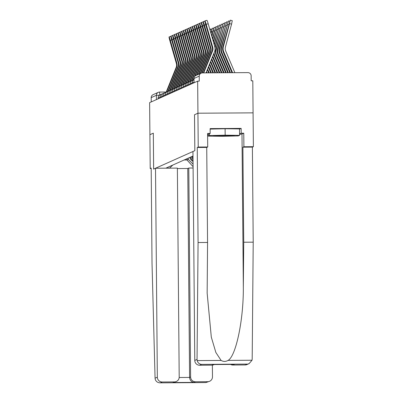 <?xml version="1.0" encoding="UTF-8"?>
<svg xmlns="http://www.w3.org/2000/svg" width="403" height="403" viewBox="0 0 403 403"><rect width="100%" height="100%" fill="white"/><g stroke="black" fill="none" stroke-linecap="round" stroke-linejoin="round"><path stroke-width="0.6" d="M249.125 363.612L247.074 364.529A4.836 4.821 -114.1 0 1 245.14 364.947L249.125 363.612L252.036 360.237L252.187 359.073L253.215 242.173L252.384 147.125L253.376 146.682L252.797 80.796L251.19 80.807L251.15 75.814A3.224 3.214 65.9 0 0 247.905 72.611L202.407 72.908A3.224 3.214 65.9 0 0 199.223 76.152L194.009 78.484L194.055 82.766L194.009 78.484A3.224 3.214 65.9 0 1 195.918 75.512A3.224 3.224 0 0 0 194.009 78.484M239.518 129.131L241.155 128.396L210.129 128.597L210.17 133.433L207.6 133.448L207.716 146.979L198.231 147.04L197.938 113.213L253.079 112.855L197.938 113.213L197.656 81.154L149.624 102.639L149.906 134.698L153.316 133.171L149.906 134.698L150.203 168.525L151.19 168.519M157.336 377.188A4.836 4.821 65.9 0 0 162.202 381.994L160.288 382.845C157.729 382.774 156.047 381.611 155.241 379.349L155.069 378.205L157.336 377.188L155.513 168.252L153.629 169.094L153.316 133.171L153.644 169.089L194.825 150.667L194.513 114.744L197.938 113.213L194.528 114.739L194.84 150.662L192.956 151.503L194.78 360.443L197.047 359.426L197.178 360.594C197.873 362.901 199.334 364.166 201.555 364.388L199.646 365.244A4.836 4.821 -114.1 0 1 194.78 360.443M197.656 81.154L199.263 81.144L199.223 76.152M151.226 101.924L151.19 97.632A3.224 3.214 -114.1 0 1 153.09 94.67L158.293 92.342A3.224 3.214 65.9 0 0 156.394 95.304L151.19 97.632M189.717 157.487A7.415 7.39 65.9 0 0 193.042 161.442M193.037 160.606A7.415 7.39 -114.1 0 1 190.473 157.15M191.511 156.686A7.415 7.39 65.9 0 0 193.022 159.2M193.012 157.86A7.415 7.39 -114.1 0 1 192.266 156.349M186.952 158.727L186.962 159.966L188.282 159.371L188.272 158.137M169.582 168.162L172.791 165.059M192.997 156.021L166.091 168.056L169.87 168.031M184.141 159.981L186.962 159.966L193.087 166.681M188.282 159.371L193.067 164.097M170.353 40.36A3.708 0.287 -105.9 0 0 169.074 36.915A3.708 0.287 -105.9 0 0 169.824 40.597L176.378 63.508L176.907 63.271L170.353 40.36L171.673 39.983M166.782 91.839A10.156 10.125 -114.1 0 1 167.124 90.841L176.7 67.15A5.964 5.944 65.9 0 0 176.907 63.271M166.238 92.131A10.156 10.125 -114.1 0 1 166.595 91.078L176.171 67.387A5.964 5.944 65.9 0 0 176.378 63.508M172.146 39.559A3.708 0.287 -105.9 0 0 170.867 36.109A3.708 0.287 -105.9 0 0 171.618 39.796L178.171 62.707L178.695 62.47L172.146 39.559L173.461 39.182M168.57 91.038A10.156 10.125 -114.1 0 1 168.912 90.04L178.494 66.349A5.964 5.944 65.9 0 0 178.695 62.47M168.026 91.325A10.156 10.125 -114.1 0 1 168.389 90.277L177.965 66.586A5.964 5.944 65.9 0 0 178.171 62.707M173.935 38.759A3.708 0.287 -105.9 0 0 172.655 35.308A3.708 0.287 -105.9 0 0 173.411 38.995L179.96 61.906L180.489 61.669L173.935 38.759L175.255 38.381M170.363 90.232A10.156 10.125 -114.1 0 1 170.706 89.239L180.287 65.548A5.964 5.944 65.9 0 0 180.489 61.669M169.819 90.524A10.156 10.125 -114.1 0 1 170.177 89.476L179.758 65.785A5.964 5.944 65.9 0 0 179.96 61.906M162.202 381.994L174.418 381.913A4.836 4.821 65.9 0 0 179.199 377.047L177.375 168.111L155.513 168.252M155.069 378.205L152.017 263.129L151.19 168.081L150.203 168.525M195.48 381.777L194.1 382.392C191.4 382.009 189.894 380.356 189.581 377.435L190.614 376.976A4.836 4.821 65.9 0 0 195.48 381.777L207.696 381.696A4.836 4.821 65.9 0 0 212.477 376.83L212.376 365.133M190.614 376.976L188.79 168.036L193.097 168.006M179.184 377.505L189.581 377.435L187.758 168.499L177.38 168.565M187.758 168.499L188.79 168.036M176.353 381.495L173.043 382.528L174.418 381.913M205.787 382.553L160.127 382.85L205.928 382.553L207.696 381.696M209.631 381.278L205.928 382.553M207.716 146.979L206.729 147.422L207.56 242.465L207.157 293.183L211.308 337.12L215.862 352.484L221.106 360.438C223.418 361.738 225.751 361.723 228.108 360.393C235.972 356.101 243.548 319.911 243.331 287.651L243.729 242.233L242.903 147.186L243.891 146.747L243.77 133.212L241.991 134.008A18.135 0.569 -0.5 0 1 239.558 134.275M207.56 242.465L198.075 242.53L197.243 147.483L198.231 147.04M197.047 359.426L198.075 242.53M206.729 147.422L197.243 147.483M245.14 364.947L232.924 365.027A4.836 4.821 -114.1 0 1 230.581 364.438M241.155 128.396L241.201 133.232L243.77 133.212M253.376 146.682L243.891 146.747M252.384 147.125L242.903 147.186M253.215 242.173L243.729 242.233M214.245 364.544L213.797 364.745A4.836 4.821 -114.1 0 1 211.862 365.163L199.646 365.244M208.255 134.552A18.135 0.569 -0.5 0 1 207.61 134.516M210.17 133.433L207.752 134.511L208.255 134.521M239.558 133.962L241.201 133.232M233.977 364.413L232.924 365.027M211.862 365.163L213.519 364.544M223.171 136.073A10.478 0.327 179.5 0 0 234.38 135.63A10.478 0.327 179.5 0 0 224.667 135.403A10.478 0.327 179.5 0 0 213.459 135.811A10.478 0.327 179.5 0 0 223.171 136.073M210.134 129.096L225.101 128.738L239.513 128.92L239.568 135.363L238.329 135.917L222.678 136.295L208.265 136.113L209.51 135.559L225.161 135.181L239.568 135.363M225.101 128.738L225.161 135.181M209.489 133.736L209.51 135.559M208.25 134.29L208.265 136.113M175.728 37.958A3.708 0.287 -105.9 0 0 174.449 34.507A3.708 0.287 -105.9 0 0 175.199 38.189L181.753 61.105L182.282 60.868L175.728 37.958L177.048 37.58M172.157 89.431A10.156 10.125 -114.1 0 1 172.499 88.438L182.075 64.747A5.964 5.944 65.9 0 0 182.282 60.868M171.613 89.723A10.156 10.125 -114.1 0 1 171.97 88.675L181.546 64.979A5.964 5.944 65.9 0 0 181.753 61.105M177.522 37.152A3.708 0.287 -105.9 0 0 176.242 33.706A3.708 0.287 -105.9 0 0 176.993 37.388L183.546 60.299L184.07 60.067L177.522 37.152L178.836 36.779M173.945 88.63A10.156 10.125 -114.1 0 1 174.287 87.637L183.869 63.941A5.964 5.944 65.9 0 0 184.07 60.067M173.401 88.922A10.156 10.125 -114.1 0 1 173.764 87.869L183.34 64.178A5.964 5.944 65.9 0 0 183.546 60.299M179.31 36.351A3.708 0.287 -105.9 0 0 178.03 32.905A3.708 0.287 -105.9 0 0 178.786 36.587L185.335 59.498L185.864 59.261L179.31 36.351L180.63 35.978M175.738 87.829A10.156 10.125 -114.1 0 1 176.081 86.831L185.662 63.14A5.964 5.944 65.9 0 0 185.864 59.261M175.194 88.121A10.156 10.125 -114.1 0 1 175.552 87.068L185.133 63.377A5.964 5.944 65.9 0 0 185.335 59.498M181.103 35.55A3.708 0.287 -105.9 0 0 179.824 32.104A3.708 0.287 -105.9 0 0 180.574 35.786L187.128 58.697L187.657 58.46L181.103 35.55L182.423 35.177M177.532 87.028A10.156 10.125 -114.1 0 1 177.874 86.03L187.45 62.339A5.964 5.944 65.9 0 0 187.657 58.46M176.988 87.32A10.156 10.125 -114.1 0 1 177.345 86.267L186.921 62.576A5.964 5.944 65.9 0 0 187.128 58.697M182.897 34.749A3.708 0.287 -105.9 0 0 181.617 31.303A3.708 0.287 -105.9 0 0 182.368 34.985L188.921 57.896L189.445 57.659L182.897 34.749L184.211 34.376M179.32 86.227A10.156 10.125 -114.1 0 1 179.662 85.229L189.244 61.538A5.964 5.944 65.9 0 0 189.445 57.659M178.776 86.519A10.156 10.125 -114.1 0 1 179.139 85.466L188.715 61.775A5.964 5.944 65.9 0 0 188.921 57.896M184.685 33.948A3.708 0.287 -105.9 0 0 183.405 30.502A3.708 0.287 -105.9 0 0 184.161 34.184L190.71 57.095L191.239 56.858L184.685 33.948L186.005 33.575M181.113 85.426A10.156 10.125 -114.1 0 1 181.456 84.428L191.037 60.737A5.964 5.944 65.9 0 0 191.239 56.858M180.569 85.718A10.156 10.125 -114.1 0 1 180.927 84.665L190.508 60.974A5.964 5.944 65.9 0 0 190.71 57.095M206.477 72.883L206.23 72.298M207.102 72.878L206.538 71.543M186.478 33.147A3.708 0.287 -105.9 0 0 185.199 29.701A3.708 0.287 -105.9 0 0 185.949 33.384L192.503 56.294L193.032 56.057L186.478 33.147L187.798 32.769M182.907 84.625A10.156 10.125 -114.1 0 1 183.249 83.628L192.825 59.936A5.964 5.944 65.9 0 0 193.032 56.057M182.363 84.917A10.156 10.125 -114.1 0 1 182.72 83.864L192.296 60.173A5.964 5.944 65.9 0 0 192.503 56.294M210.23 30.87L210.542 28.966L210.034 30.185M208.603 72.867L207.268 69.724M209.228 72.862L207.575 68.968M188.272 32.346A3.708 0.287 -105.9 0 0 186.992 28.9A3.708 0.287 -105.9 0 0 187.743 32.583L194.296 55.493L194.82 55.256L188.272 32.346L189.586 31.968M184.695 83.824A10.156 10.125 -114.1 0 1 185.037 82.827L194.619 59.135A5.964 5.944 65.9 0 0 194.82 55.256M184.151 84.116A10.156 10.125 -114.1 0 1 184.514 83.063L194.09 59.372A5.964 5.944 65.9 0 0 194.296 55.493M211.056 33.761L212.331 28.165L210.814 32.92M210.729 72.852L208.311 67.155M211.353 72.847L208.618 66.394M190.06 31.545A3.708 0.287 -105.9 0 0 188.78 28.099A3.708 0.287 -105.9 0 0 189.536 31.782L196.085 54.692L196.614 54.455L190.06 31.545L191.38 31.167M186.488 83.023A10.156 10.125 -114.1 0 1 186.831 82.026L196.412 58.334A5.964 5.944 65.9 0 0 196.614 54.455M185.944 83.315A10.156 10.125 -114.1 0 1 186.302 82.262L195.883 58.571A5.964 5.944 65.9 0 0 196.085 54.692M211.872 36.613L214.124 27.364L211.63 35.771M212.855 72.837L209.348 64.581M213.479 72.837L209.656 63.82M191.853 30.744A3.708 0.287 -105.9 0 0 190.574 27.293A3.708 0.287 -105.9 0 0 191.324 30.981L197.878 53.891L198.407 53.654L191.853 30.744L193.173 30.366M188.282 82.222A10.156 10.125 -114.1 0 1 188.624 81.225L198.2 57.533A5.964 5.944 65.9 0 0 198.407 53.654M187.738 82.509A10.156 10.125 -114.1 0 1 188.095 81.461L197.672 57.77A5.964 5.944 65.9 0 0 197.878 53.891M212.688 39.459L215.917 26.563L212.446 38.617M214.98 72.827L210.391 62.007M215.605 72.822L210.698 61.246M193.647 29.943A3.708 0.287 -105.9 0 0 192.367 26.492A3.708 0.287 -105.9 0 0 193.118 30.18L199.671 53.09L200.195 52.853L193.647 29.943L194.961 29.565M190.07 81.416A10.156 10.125 -114.1 0 1 190.412 80.424L199.994 56.732A5.964 5.944 65.9 0 0 200.195 52.853M189.526 81.708A10.156 10.125 -114.1 0 1 189.889 80.66L199.465 56.969A5.964 5.944 65.9 0 0 199.671 53.09M213.499 42.31L217.706 25.762L213.263 41.469M217.101 72.812L211.429 59.432M217.731 72.807L211.736 58.672M195.435 29.142A3.708 0.287 -105.9 0 0 194.155 25.691A3.708 0.287 -105.9 0 0 194.911 29.374L201.46 52.289L201.989 52.052L195.435 29.142L196.755 28.764M191.863 80.615A10.156 10.125 -114.1 0 1 192.206 79.623L201.787 55.931A5.964 5.944 65.9 0 0 201.989 52.052M191.319 80.907A10.156 10.125 -114.1 0 1 191.677 79.859L201.258 56.163A5.964 5.944 65.9 0 0 201.46 52.289M214.315 45.161L219.499 24.961L214.079 44.32M219.227 72.797L212.482 56.883A8.06 8.035 -114.1 0 1 212.472 56.858M219.857 72.792L213.011 56.647A8.06 8.035 -114.1 0 1 212.789 56.067M197.228 28.336A3.708 0.287 -105.9 0 0 195.949 24.89A3.708 0.287 -105.9 0 0 196.699 28.573L203.253 51.483L203.782 51.252L197.228 28.336L198.548 27.963M193.657 79.814A10.156 10.125 -114.1 0 1 193.999 78.822L194.014 78.781M195.133 76.011L203.575 55.125A5.964 5.944 65.9 0 0 203.782 51.252M193.113 80.106A10.156 10.125 -114.1 0 1 193.47 79.053L203.047 55.362A5.964 5.944 65.9 0 0 203.253 51.483M215.041 48.345L221.292 24.155L214.88 47.206M221.353 72.782L214.275 56.082A8.06 8.035 -114.1 0 1 213.686 53.856M221.982 72.782L214.804 55.846A8.06 8.035 -114.1 0 1 214.159 52.677M199.022 27.535A3.708 0.287 -105.9 0 0 197.742 24.089A3.708 0.287 -105.9 0 0 198.493 27.772L205.046 50.682L205.57 50.446L199.022 27.535L200.336 27.162M196.996 75.029L205.369 54.324A5.964 5.944 65.9 0 0 205.57 50.446M196.468 75.265L204.84 54.561A5.964 5.944 65.9 0 0 205.046 50.682M224.108 72.767L216.592 55.045A8.06 8.035 -114.1 0 1 216.23 49.811L223.081 23.354L215.701 50.048A8.06 8.035 -114.1 0 0 216.068 55.282L223.479 72.772M200.81 26.734A3.708 0.287 -105.9 0 0 199.53 23.288A3.708 0.287 -105.9 0 0 200.286 26.971L206.835 49.881L207.364 49.645L200.81 26.734L202.13 26.361M198.79 74.228L207.162 53.523A5.964 5.944 65.9 0 0 207.364 49.645M198.261 74.464L206.633 53.76A5.964 5.944 65.9 0 0 206.835 49.881M226.234 72.752L218.386 54.244A8.06 8.035 -114.1 0 1 218.018 49.01L224.874 22.553L217.489 49.242A8.06 8.035 -114.1 0 0 217.857 54.481L225.604 72.757M202.603 25.933A3.708 0.287 -105.9 0 0 201.324 22.487A3.708 0.287 -105.9 0 0 202.074 26.17L208.628 49.08L209.157 48.844L202.603 25.933L203.923 25.56M200.583 73.427L208.95 52.722A5.964 5.944 65.9 0 0 209.157 48.844M200.054 73.663L208.422 52.959A5.964 5.944 65.9 0 0 208.628 49.08M228.36 72.736L220.179 53.443A8.06 8.035 -114.1 0 1 219.811 48.204L226.667 21.752L219.282 48.441A8.06 8.035 -114.1 0 0 219.65 53.68L227.73 72.742M204.397 25.132A3.708 0.287 -105.9 0 0 203.117 21.686A3.708 0.287 -105.9 0 0 203.868 25.369L210.421 48.279L210.945 48.043L204.397 25.132L205.711 24.759M202.256 72.913L210.744 51.922A5.964 5.944 65.9 0 0 210.945 48.043M201.802 72.968L210.215 52.158A5.964 5.944 65.9 0 0 210.421 48.279M230.486 72.726L221.967 52.642A8.06 8.035 -114.1 0 1 221.605 47.403L228.456 20.951L221.076 47.64A8.06 8.035 -114.1 0 0 221.443 52.879L229.856 72.726M206.185 24.331A3.708 0.287 -105.9 0 0 204.905 20.885A3.708 0.287 -105.9 0 0 205.661 24.568L212.21 47.478L212.739 47.242L206.185 24.331L208.195 23.757A3.708 0.287 74.1 0 0 206.915 20.311L204.905 20.885M203.732 72.898L212.537 51.121A5.964 5.944 65.9 0 0 212.739 47.242M203.298 72.903L212.008 51.357A5.964 5.944 65.9 0 0 212.21 47.478M205.993 72.883L214.472 51.911A8.06 8.035 65.9 0 0 214.749 46.667L208.195 23.757M230.249 20.15L232.269 20.694L231.564 24.155L229.544 23.611L230.249 20.15L222.864 46.839A8.06 8.035 -114.1 0 0 223.232 52.078L231.982 72.716M234.873 72.696L225.685 51.025A5.964 5.944 -114.1 0 1 225.413 47.151L231.564 24.155M232.612 72.711L223.761 51.841A8.06 8.035 -114.1 0 1 223.393 46.602L229.544 23.611M194.044 82.403L192.256 82.499L192.256 83.572M192.251 83.204L190.463 83.315M190.463 84.005L188.669 84.116M186.881 84.902L188.669 84.806M185.088 86.776L185.078 85.713L186.876 85.607M183.3 87.577L183.289 86.514L185.088 86.408M183.294 87.209L181.496 87.315L181.506 88.378M181.501 88.01L179.713 88.126M179.713 88.811L177.919 88.927M176.131 89.713L177.919 89.612M174.338 90.514L176.126 90.413M174.338 91.214L172.544 91.315L172.549 92.388M172.544 92.02L170.756 92.116L170.756 93.189M170.751 92.821L168.963 92.932M167.174 94.791L167.164 93.728L168.963 93.622M165.381 95.592L165.371 94.529L167.169 94.423M163.588 95.325L165.376 95.224M163.588 96.025L161.794 96.141M161.794 96.826L160.006 96.942M160.001 97.627L158.213 97.743M159.593 92.065L166.268 92.02L159.588 92.06A3.224 3.214 65.9 0 0 158.293 92.342A3.224 3.224 0 0 1 159.588 92.06L159.835 94.901M159.417 95.189L156.394 95.304L156.429 99.596M176.171 67.387L176.7 67.15M166.595 91.078L167.124 90.841M177.965 66.586L178.494 66.349M168.389 90.277L168.912 90.04M179.758 65.785L180.287 65.548M170.177 89.476L170.706 89.239M194.1 382.392L173.043 382.528M197.178 360.594L221.106 360.438M228.108 360.393L252.036 360.237M247.054 364.095L201.555 364.388M213.242 364.549L234.299 364.413M241.991 134.008L243.331 287.651M181.546 64.979L182.075 64.747M171.97 88.675L172.499 88.438M183.34 64.178L183.869 63.941M173.764 87.869L174.287 87.637M185.133 63.377L185.662 63.14M175.552 87.068L176.081 86.831M186.921 62.576L187.45 62.339M177.345 86.267L177.874 86.03M188.715 61.775L189.244 61.538M179.139 85.466L179.662 85.229M190.508 60.974L191.037 60.737M180.927 84.665L181.456 84.428M192.296 60.173L192.825 59.936M182.72 83.864L183.249 83.628M194.09 59.372L194.619 59.135M184.514 83.063L185.037 82.827M212.663 31.908L211.63 31.625M195.883 58.571L196.412 58.334M186.302 82.262L186.831 82.026M214.456 31.102L213.419 30.824M197.672 57.77L198.2 57.533M188.095 81.461L188.624 81.225M216.25 30.301L215.212 30.024M199.465 56.969L199.994 56.732M189.889 80.66L190.412 80.424M218.038 29.5L217.005 29.223M201.258 56.163L201.787 55.931M191.677 79.859L192.206 79.623M219.831 28.699L218.794 28.417M213.011 56.647L212.482 56.883M203.047 55.362L203.575 55.125M193.47 79.053L193.999 78.822M221.625 27.898L220.587 27.616M214.804 55.846L214.275 56.082M204.84 54.561L205.369 54.324M223.413 27.097L222.38 26.815M216.23 49.811L215.701 50.048M216.592 55.045L216.068 55.282M206.633 53.76L207.162 53.523M225.206 26.296L224.169 26.014M218.018 49.01L217.489 49.242M218.386 54.244L217.857 54.481M208.422 52.959L208.95 52.722M227 25.495L225.962 25.213M219.811 48.204L219.282 48.441M220.179 53.443L219.65 53.68M210.215 52.158L210.744 51.922M228.788 24.694L227.755 24.412M221.605 47.403L221.076 47.64M221.967 52.642L221.443 52.879M212.008 51.357L212.537 51.121M223.393 46.602L222.864 46.839M223.761 51.841L223.232 52.078M190.463 84.373L190.453 83.31A3.224 3.224 0 0 1 193.319 80.076M188.675 85.174L188.664 84.111A3.224 3.224 0 0 1 191.531 80.877M186.881 85.975L186.871 84.912A3.224 3.224 0 0 1 189.737 81.678M179.713 89.179L179.703 88.116A3.224 3.224 0 0 1 182.569 84.887M177.924 89.98L177.914 88.917A3.224 3.224 0 0 1 180.781 85.688M176.131 90.781L176.121 89.718A3.224 3.224 0 0 1 178.987 86.489M174.338 91.582L174.328 90.524A3.224 3.224 0 0 1 177.194 87.29M168.963 93.99L168.953 92.927A3.224 3.224 0 0 1 171.819 89.693M163.588 96.393L163.578 95.33A3.224 3.224 0 0 1 166.444 92.101M161.799 97.194L161.789 96.131A3.224 3.224 0 0 1 164.656 92.902M160.006 97.994L159.996 96.932A3.224 3.224 0 0 1 162.862 93.703M158.213 98.795L158.203 97.733A3.224 3.224 0 0 1 161.069 94.504M168.237 91.295A3.224 3.224 0 0 0 165.371 94.529M170.031 90.494A3.224 3.224 0 0 0 167.164 93.728M173.612 88.892A3.224 3.224 0 0 0 170.746 92.126M175.406 88.091A3.224 3.224 0 0 0 172.539 91.325M184.362 84.086A3.224 3.224 0 0 0 181.496 87.315M186.156 83.285A3.224 3.224 0 0 0 183.289 86.514M187.944 82.479A3.224 3.224 0 0 0 185.078 85.713M194.019 79.603A3.224 3.224 0 0 0 192.246 82.509M195.918 75.512L201.122 73.185M169.074 36.915L170.837 36.411M170.867 36.109L172.63 35.61M172.655 35.308L174.418 34.809M213.383 364.549L234.138 364.413M174.449 34.507L176.212 34.008M176.242 33.706L178.005 33.202M178.03 32.905L179.793 32.401M179.824 32.104L181.587 31.6M181.617 31.303L183.38 30.799M183.405 30.502L185.168 29.998M185.199 29.701L186.962 29.197M211.847 29.318L210.542 28.966M186.992 28.9L188.755 28.396M213.64 28.517L212.331 28.165M188.78 28.099L190.543 27.595M215.429 27.716L214.124 27.364M190.574 27.293L192.337 26.794M217.222 26.915L215.917 26.563M192.367 26.492L194.13 25.994M219.015 26.114L217.706 25.762M194.155 25.691L195.918 25.193M220.804 25.313L219.499 24.961M195.949 24.89L197.712 24.387M222.597 24.512L221.292 24.155M197.742 24.089L199.505 23.586M224.39 23.712L223.081 23.354M199.53 23.288L201.293 22.785M226.179 22.906L224.874 22.553M201.324 22.487L203.087 21.984M227.972 22.105L226.667 21.752M203.117 21.686L204.88 21.183M229.765 21.304L228.456 20.951"/></g></svg>
